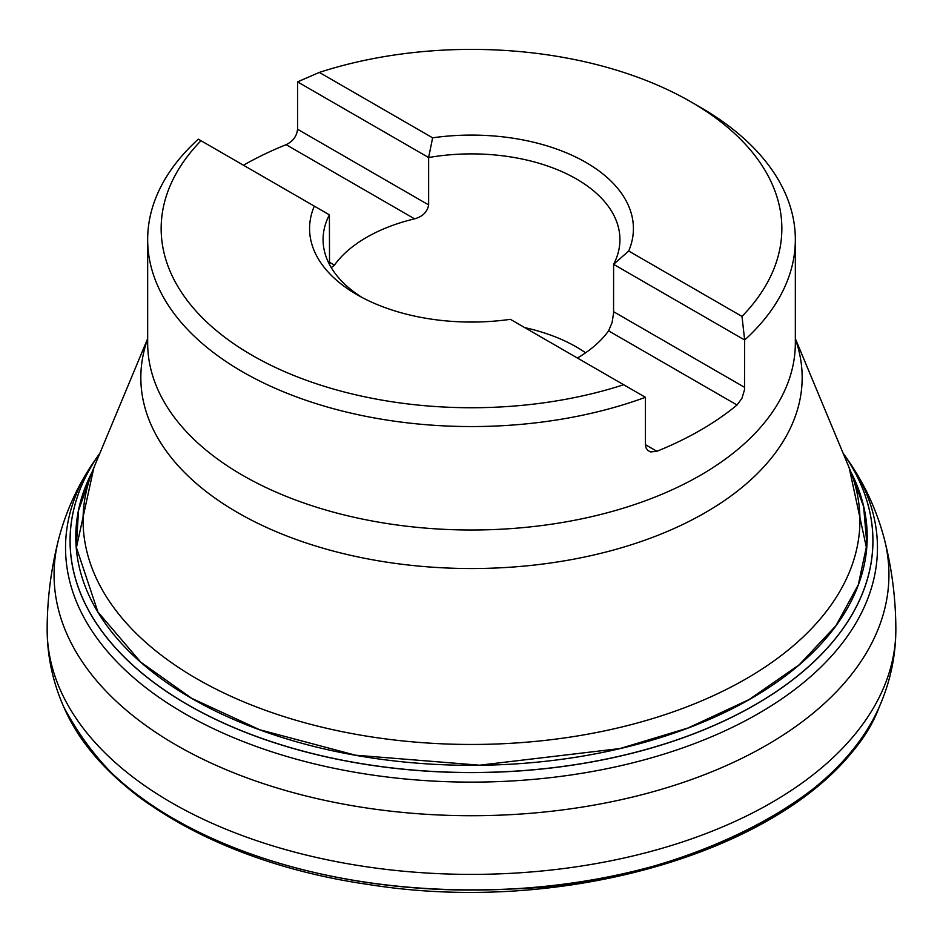 <?xml version="1.0" encoding="UTF-8"?>
<svg xmlns="http://www.w3.org/2000/svg" width="943" height="943" viewBox="0 0 943 943"><rect width="100%" height="100%" fill="white"/><g stroke="black" fill="none" stroke-linecap="round" stroke-linejoin="round"><path stroke-width="1.41" d="M741.988 316.424A310.353 179.182 0 0 0 690.948 101.868A310.353 179.182 0 0 0 319.335 72.411L432.625 137.819A161.925 93.487 180 0 1 628.686 251.015L741.988 316.424L744.664 340.01L613.598 264.335A148.428 85.695 0 0 0 619.928 239.581A148.428 85.695 0 0 0 576.456 178.993A148.428 85.695 0 0 0 428.629 157.54L432.625 137.819M623.665 384.732L645.436 397.298A323.838 186.973 180 0 1 315.705 403.498A323.838 186.973 180 0 1 147.662 239.581A323.838 186.973 180 0 1 198.336 139.163L201.012 140.719A310.353 179.182 0 0 0 252.052 355.263A310.353 179.182 0 0 0 623.665 384.732L510.375 319.323A161.925 93.487 180 0 1 357.008 294.676A161.925 93.487 180 0 1 314.314 206.128L329.402 214.839A148.428 85.695 0 0 0 323.072 239.581A148.428 85.695 0 0 0 361.982 297.422M645.436 397.298L645.436 444.672L646.073 448.019L647.888 450.53L650.682 451.933L656.882 451.284A323.838 186.973 0 0 0 737.037 405.007L741.917 398.359L744.522 389.73L744.664 340.01A323.838 186.973 180 0 0 795.338 239.581L795.338 343.028A323.838 186.973 0 0 1 471.5 530.001A323.838 186.973 0 0 1 147.662 343.028L147.662 239.581M319.335 72.411L297.564 81.876L297.564 129.25C296.797 136.216 292.978 141.356 286.118 144.68A323.838 186.973 0 0 0 243.471 165.225M690.948 101.868L700.496 107.384A323.838 186.973 180 0 1 795.338 239.581M201.012 140.719L314.314 206.128M628.686 251.015L613.598 264.335L613.575 313.076L612.078 322.647L608.577 330.852A148.428 85.695 180 0 1 577.411 358.022M585.591 352.788A148.428 85.695 0 0 0 576.456 347.012A148.428 85.695 0 0 0 524.732 327.61M477.747 321.987A148.428 85.695 0 0 0 465.253 321.987M329.402 214.839L329.531 264.582M331.288 267.694L334.423 265.113A148.428 85.695 180 0 1 414.566 218.835C422.688 216.584 427.379 211.951 428.629 204.914L428.629 157.54L297.564 81.876M91.99 472.337L78.528 510.493L76.3 547.235L97.919 611.995L140.731 662.139L191.759 698.35L259.679 729.741L355.452 755.19L479.563 765.197L619.952 748.553L688.025 727.996L749.072 699.588L799.24 664.768L835.958 625.692L858.283 584.837L866.888 544.547L863.635 506.639L851.01 472.337M92.296 471.571A395.718 228.465 0 0 0 191.688 698.421A395.718 228.465 0 0 0 674.139 733.1A395.718 228.465 0 0 0 850.704 471.571M843.03 453.041A401.388 231.742 180 0 1 471.5 772.506A401.388 231.742 180 0 1 99.97 453.041A401.435 231.766 180 0 0 471.5 772.6A401.435 231.766 180 0 0 843.018 453.029M63.735 706.92L63.77 706.991C90.893 757.724 127.647 795.008 174.007 818.866C234.701 854.158 347.979 896.392 509.161 889.037C669.271 885.336 844.35 803.306 879.218 707.002C890.286 681.954 895.826 655.939 895.85 628.946C895.732 598.711 891.948 568.935 884.487 539.62C877.52 512.744 866.334 487.672 850.928 464.416A405.95 234.371 180 0 1 471.5 782.124A405.95 234.371 180 0 1 92.072 464.416L100.029 452.911M884.487 539.62A417.443 241.007 180 0 1 471.5 815.719A417.443 241.007 180 0 1 58.513 539.62C65.48 512.744 76.666 487.672 92.072 464.416M895.85 628.946A424.35 244.991 180 0 1 634.25 855.655A424.35 244.991 180 0 1 171.437 802.634A424.35 244.991 180 0 1 47.15 628.946C47.268 598.711 51.052 568.935 58.513 539.62M879.218 707.002L878.381 708.877A420.672 242.881 180 0 1 581.395 881.634A420.672 242.881 180 0 1 174.031 818.937A420.672 242.881 180 0 1 64.619 708.877A420.672 242.881 180 0 1 64.089 707.698M878.911 707.698A420.672 242.881 180 0 1 878.381 708.877C824.842 837.773 582.703 918.918 368.572 884.499C223.574 863.859 102.799 795.397 64.619 708.877L63.782 707.002C52.714 681.954 47.174 655.939 47.15 628.946M86.532 606.538A395.258 228.194 180 0 1 86.226 605.783M856.774 605.783A395.258 228.194 180 0 1 856.468 606.538M795.338 339.032A330.675 190.91 180 0 1 471.5 568.535A330.675 190.91 180 0 1 147.662 339.032M147.662 338.608L93.84 467.752A388.433 224.257 0 0 0 196.839 678.783A388.433 224.257 0 0 0 661.373 715.843A388.433 224.257 0 0 0 849.16 467.752L866.676 548.791M744.664 387.384L613.598 311.709M737.037 405.007L608.577 330.852M656.882 451.284L645.436 444.672M334.423 265.113L329.402 262.213M414.566 218.835L286.118 144.68M428.629 204.914L297.564 129.25M850.928 464.416L842.971 452.911M795.338 338.608L849.16 467.752M76.348 547.895L93.84 467.752"/></g></svg>
